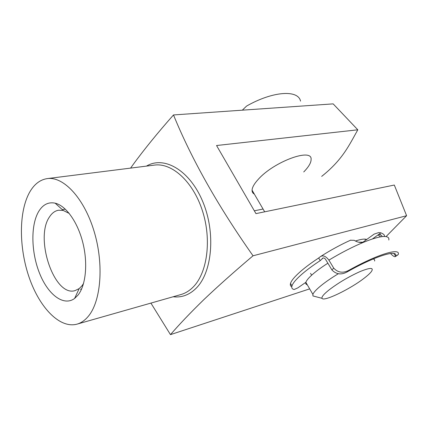 <?xml version="1.0" encoding="UTF-8"?>
<svg xmlns="http://www.w3.org/2000/svg" width="428" height="428" viewBox="0 0 428 428"><rect width="100%" height="100%" fill="white"/><g stroke="black" fill="none" stroke-linecap="round" stroke-linejoin="round"><path stroke-width="0.64" d="M78.014 295.106L74.606 298.46C63.515 306.667 47.931 294.523 39.531 273.23C31.035 252.012 30.549 224.663 38.895 211.127C43.105 204.445 48.525 201.797 55.153 203.172C65.923 205.67 77.666 221.966 82.845 242.713C88.056 263.445 85.83 285.38 78.014 295.106M69.266 213.454L63.216 210.453L58.566 210.218C55.003 210.844 52.007 213.042 49.568 216.814C34.379 237.915 54.212 297.102 74.986 290.644L79.169 288.6L81.989 285.786L83.562 283.47M254.344 194.109C252.793 193.306 252.033 192.006 252.071 190.214C252.194 187.336 254.269 183.698 258.293 179.311C273.925 161.575 312.392 147.564 311.103 159.462C311.097 162.79 308.642 166.952 303.736 171.954M88.034 316.624C100.992 301.772 104.165 264.531 94.096 231.334C84.123 198.078 63.462 176.224 47.289 178.599C40.227 179.653 34.422 184.051 29.885 191.792C18.666 211.202 18.773 247.48 29.19 277.531C39.531 307.588 59.743 328.87 77.003 324.146C81.058 322.996 84.733 320.486 88.034 316.624M150.907 303.099L170.462 334.637C179.369 324.317 190.508 312.638 203.878 299.605C217.761 286.391 234.148 271.785 253.034 255.789C218.162 206.328 191.648 159.376 173.495 114.945C157.675 132.819 144.118 149.495 132.83 164.973L130.604 168.108M386.409 236.208L406.6 215.712L394.311 185.046L255.96 213.62L216.552 145.52L357.808 129.802L333.161 103.876L173.495 114.945M355.604 240.953C361.146 239.156 364.843 238.664 366.694 239.487M309.669 288.879L170.462 334.637M406.6 215.712L253.034 255.789M263.06 209.035L254.328 210.806M357.808 129.802C349.114 145.199 342.721 159.649 321.679 176.384M242.318 110.173L246.614 106.048C272.946 91.014 298.246 89.58 300.531 101.126M323.044 258.025L320.246 260.609C313.269 265.173 307.358 269.528 302.505 273.669C296.374 278.965 292.859 283.052 291.955 285.936C291.382 287.921 292.126 289.114 294.186 289.505L297.808 287.884L305.881 282.298M333.728 268.142C337.901 272.62 342.871 273.38 348.638 270.421L346.996 272.005C341.228 275.07 336.205 274.385 331.925 269.95L333.728 268.142L328.902 260.122C325.927 256.212 323.113 255.04 320.454 256.607L318.683 257.993C311.723 262.562 305.827 266.922 300.991 271.079C294.887 276.392 291.388 280.506 290.505 283.422C290.04 285.059 290.468 286.171 291.778 286.749M350.457 240.236L354.24 240.311C357.139 242.184 360.216 242.853 363.468 242.328C372.569 238.61 379.363 236.663 383.857 236.486L384.344 236.283C384.842 235.149 383.702 234.009 380.92 232.853L378.726 232.575L374.158 234.095L362.323 242.639M390.529 253.467C392.84 255.944 394.439 256.998 395.333 256.629L398.308 254.425C400.389 247.432 377.475 254.28 348.638 270.421M382.054 236.631L381.717 235.705L379.55 234.405L378.047 234.913L372.349 239.006M331.925 269.95L325.537 259.315C324.542 258.02 323.595 257.635 322.701 258.164L322.14 258.592M346.996 272.005C375.447 255.864 398.452 248.946 395.654 256.254M320.246 260.609L318.683 257.993M364.474 277.965C367.738 275.445 370.033 273.321 371.365 271.603C374.12 267.42 370.364 267.404 360.103 271.555C348.708 276.702 338.307 282.865 328.907 290.045C323.691 294.255 321.407 297.016 322.049 298.327C323.509 302.045 350.537 288.959 364.474 277.965M315.639 296.641L312.927 295.93L312.889 294.394C313.628 292.394 316.351 289.467 321.059 285.615C325.772 281.817 331.534 277.852 338.339 273.733M373.013 259.036C374.388 259.213 374.917 259.882 374.602 261.032M327.88 263.209C322.359 266.719 317.667 270.089 313.799 273.321C309.171 277.242 306.528 280.254 305.865 282.357C305.49 283.662 305.956 284.465 307.267 284.759M362.955 242.184L358.616 242.211M77.003 324.146L180.932 294.544C185.308 293.298 189.32 290.858 192.969 287.231C207.27 273.241 211.881 239.964 202.439 210.806C193.098 181.584 171.986 162.619 154.508 165.096L47.289 178.599M146.462 166.107C163.903 155.519 189.599 169.97 202.695 201.47C215.969 232.837 212.251 272.807 195.869 288.515C189.112 295.02 181.536 297.77 173.137 296.765M380.61 236.845L378.047 234.913L380.92 232.853M388.806 240.038C389.298 237.588 387.65 236.406 383.857 236.486M363.468 242.328C352.715 246.806 341.191 252.739 328.902 260.122M79.169 288.6L74.606 298.46M81.609 288.996L80.501 289.269M65.302 209.137L62.29 209.618M63.216 210.453L55.153 203.172M364.137 239.102L366.507 239.621M291.955 285.936L290.505 283.422M395.649 256.281L393.862 253.478M350.8 240.081C340.838 244.565 330.721 250.075 320.454 256.607M380.653 234.635L379.55 234.405M398.04 254.756L395.542 256.484M252.071 190.214L264.686 211.817M310.546 273.337L311.648 275.204M305.865 282.357L312.889 294.394M322.049 298.327L312.927 295.93"/></g></svg>
